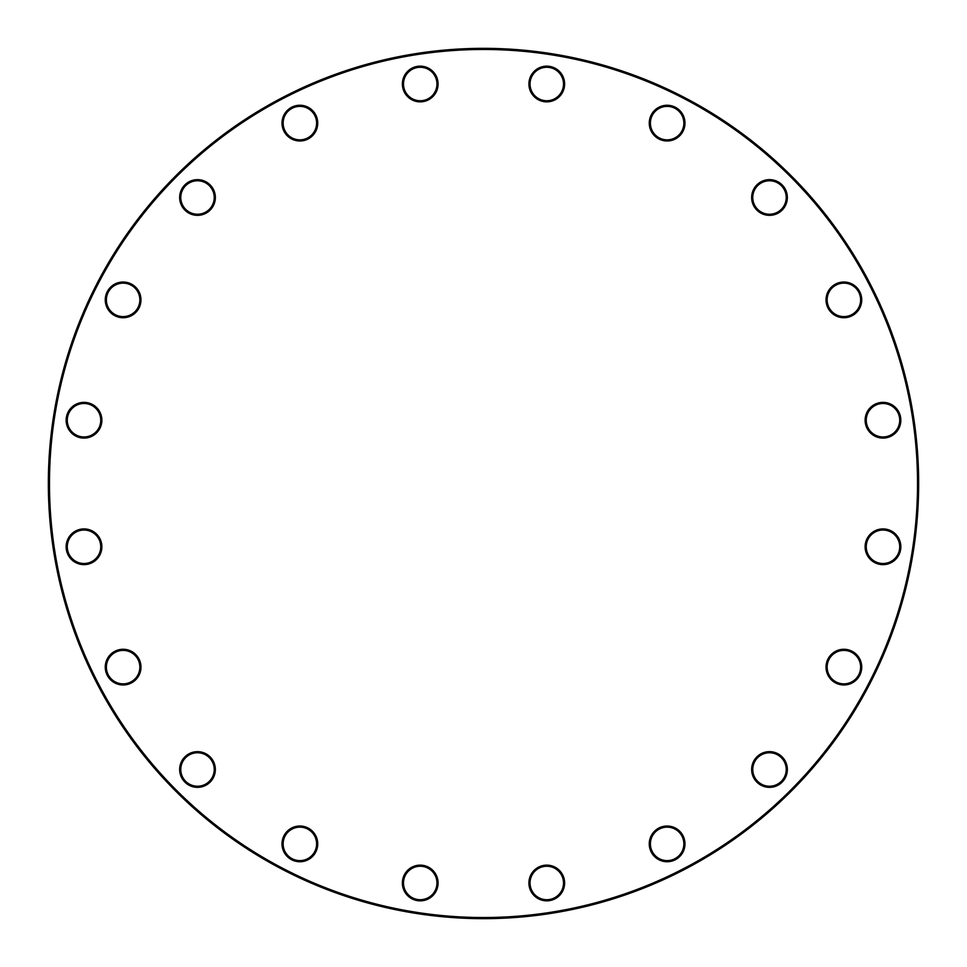 <?xml version="1.0" encoding="UTF-8"?>
<svg xmlns="http://www.w3.org/2000/svg" width="967" height="967" viewBox="0 0 967 967"><rect width="100%" height="100%" fill="white"/><g stroke="black" fill="none" stroke-linecap="round" stroke-linejoin="round"><path stroke-width="1.45" d="M918.65 483.5A435.15 435.15 0 0 1 265.925 860.352A435.15 435.15 0 0 1 265.925 106.648A435.15 435.15 0 0 1 918.65 483.5M917.538 483.5A434.038 434.038 0 0 0 266.481 107.615A434.038 434.038 0 0 0 266.481 859.385A434.038 434.038 0 0 0 917.538 483.5M564.619 882.992A17.853 17.853 0 0 1 537.845 898.452A17.853 17.853 0 0 1 537.845 867.532A17.853 17.853 0 0 1 564.619 882.992M684.974 843.877A17.853 17.853 0 0 1 658.201 859.349A17.853 17.853 0 0 1 658.201 828.417A17.853 17.853 0 0 1 684.974 843.877M787.356 769.502A17.853 17.853 0 0 1 760.57 784.962A17.853 17.853 0 0 1 760.57 754.042A17.853 17.853 0 0 1 787.356 769.502M861.73 667.121A17.853 17.853 0 0 1 834.956 682.581A17.853 17.853 0 0 1 834.956 651.661A17.853 17.853 0 0 1 861.73 667.121M900.833 546.778A17.853 17.853 0 0 1 874.059 562.238A17.853 17.853 0 0 1 874.059 531.306A17.853 17.853 0 0 1 900.833 546.778M900.833 420.222A17.853 17.853 0 0 1 874.059 435.694A17.853 17.853 0 0 1 874.059 404.762A17.853 17.853 0 0 1 900.833 420.222M861.73 299.879A17.853 17.853 0 0 1 834.956 315.339A17.853 17.853 0 0 1 834.956 284.419A17.853 17.853 0 0 1 861.73 299.879M787.356 197.498A17.853 17.853 0 0 1 760.57 212.958A17.853 17.853 0 0 1 760.57 182.038A17.853 17.853 0 0 1 787.356 197.498M684.974 123.123A17.853 17.853 0 0 1 658.201 138.583A17.853 17.853 0 0 1 658.201 107.651A17.853 17.853 0 0 1 684.974 123.123M564.619 84.008A17.853 17.853 0 0 1 537.845 99.468A17.853 17.853 0 0 1 537.845 68.548A17.853 17.853 0 0 1 564.619 84.008M438.075 84.008A17.853 17.853 0 0 1 411.301 99.468A17.853 17.853 0 0 1 411.301 68.548A17.853 17.853 0 0 1 438.075 84.008M317.732 123.123A17.853 17.853 0 0 1 290.946 138.583A17.853 17.853 0 0 1 290.946 107.651A17.853 17.853 0 0 1 317.732 123.123M215.351 197.498A17.853 17.853 0 0 1 188.577 212.958A17.853 17.853 0 0 1 188.577 182.038A17.853 17.853 0 0 1 215.351 197.498M140.964 299.879A17.853 17.853 0 0 1 114.191 315.339A17.853 17.853 0 0 1 114.191 284.419A17.853 17.853 0 0 1 140.964 299.879M101.861 420.222A17.853 17.853 0 0 1 75.088 435.694A17.853 17.853 0 0 1 75.088 404.762A17.853 17.853 0 0 1 101.861 420.222M101.861 546.778A17.853 17.853 0 0 1 75.088 562.238A17.853 17.853 0 0 1 75.088 531.306A17.853 17.853 0 0 1 101.861 546.778M140.964 667.121A17.853 17.853 0 0 1 114.191 682.581A17.853 17.853 0 0 1 114.191 651.661A17.853 17.853 0 0 1 140.964 667.121M215.351 769.502A17.853 17.853 0 0 1 188.577 784.962A17.853 17.853 0 0 1 188.577 754.042A17.853 17.853 0 0 1 215.351 769.502M317.732 843.877A17.853 17.853 0 0 1 290.946 859.349A17.853 17.853 0 0 1 290.946 828.417A17.853 17.853 0 0 1 317.732 843.877M438.075 882.992A17.853 17.853 0 0 1 411.301 898.452A17.853 17.853 0 0 1 411.301 867.532A17.853 17.853 0 0 1 438.075 882.992M403.493 882.992A16.741 16.741 0 0 0 420.222 899.721A16.741 16.741 0 0 0 436.963 882.992A16.741 16.741 0 0 0 420.222 866.251A16.741 16.741 0 0 0 403.493 882.992M283.138 843.877A16.741 16.741 0 0 0 299.879 860.618A16.741 16.741 0 0 0 316.608 843.877A16.741 16.741 0 0 0 299.879 827.148A16.741 16.741 0 0 0 283.138 843.877M180.769 769.502A16.741 16.741 0 0 0 197.498 786.231A16.741 16.741 0 0 0 214.239 769.502A16.741 16.741 0 0 0 197.498 752.761A16.741 16.741 0 0 0 180.769 769.502M106.382 667.121A16.741 16.741 0 0 0 123.123 683.862A16.741 16.741 0 0 0 139.852 667.121A16.741 16.741 0 0 0 123.123 650.392A16.741 16.741 0 0 0 106.382 667.121M67.279 546.778A16.741 16.741 0 0 0 84.008 563.507A16.741 16.741 0 0 0 100.749 546.778A16.741 16.741 0 0 0 84.008 530.037A16.741 16.741 0 0 0 67.279 546.778M67.279 420.222A16.741 16.741 0 0 0 84.008 436.963A16.741 16.741 0 0 0 100.749 420.222A16.741 16.741 0 0 0 84.008 403.493A16.741 16.741 0 0 0 67.279 420.222M106.382 299.879A16.741 16.741 0 0 0 123.123 316.608A16.741 16.741 0 0 0 139.852 299.879A16.741 16.741 0 0 0 123.123 283.138A16.741 16.741 0 0 0 106.382 299.879M180.769 197.498A16.741 16.741 0 0 0 197.498 214.239A16.741 16.741 0 0 0 214.239 197.498A16.741 16.741 0 0 0 197.498 180.769A16.741 16.741 0 0 0 180.769 197.498M283.138 123.123A16.741 16.741 0 0 0 299.879 139.852A16.741 16.741 0 0 0 316.608 123.123A16.741 16.741 0 0 0 299.879 106.382A16.741 16.741 0 0 0 283.138 123.123M403.493 84.008A16.741 16.741 0 0 0 420.222 100.749A16.741 16.741 0 0 0 436.963 84.008A16.741 16.741 0 0 0 420.222 67.279A16.741 16.741 0 0 0 403.493 84.008M530.037 84.008A16.741 16.741 0 0 0 546.778 100.749A16.741 16.741 0 0 0 563.507 84.008A16.741 16.741 0 0 0 546.778 67.279A16.741 16.741 0 0 0 530.037 84.008M650.392 123.123A16.741 16.741 0 0 0 667.121 139.852A16.741 16.741 0 0 0 683.862 123.123A16.741 16.741 0 0 0 667.121 106.382A16.741 16.741 0 0 0 650.392 123.123M752.761 197.498A16.741 16.741 0 0 0 769.502 214.239A16.741 16.741 0 0 0 786.231 197.498A16.741 16.741 0 0 0 769.502 180.769A16.741 16.741 0 0 0 752.761 197.498M827.148 299.879A16.741 16.741 0 0 0 843.877 316.608A16.741 16.741 0 0 0 860.618 299.879A16.741 16.741 0 0 0 843.877 283.138A16.741 16.741 0 0 0 827.148 299.879M866.251 420.222A16.741 16.741 0 0 0 882.992 436.963A16.741 16.741 0 0 0 899.721 420.222A16.741 16.741 0 0 0 882.992 403.493A16.741 16.741 0 0 0 866.251 420.222M866.251 546.778A16.741 16.741 0 0 0 882.992 563.507A16.741 16.741 0 0 0 899.721 546.778A16.741 16.741 0 0 0 882.992 530.037A16.741 16.741 0 0 0 866.251 546.778M827.148 667.121A16.741 16.741 0 0 0 843.877 683.862A16.741 16.741 0 0 0 860.618 667.121A16.741 16.741 0 0 0 843.877 650.392A16.741 16.741 0 0 0 827.148 667.121M752.761 769.502A16.741 16.741 0 0 0 769.502 786.231A16.741 16.741 0 0 0 786.231 769.502A16.741 16.741 0 0 0 769.502 752.761A16.741 16.741 0 0 0 752.761 769.502M650.392 843.877A16.741 16.741 0 0 0 667.121 860.618A16.741 16.741 0 0 0 683.862 843.877A16.741 16.741 0 0 0 667.121 827.148A16.741 16.741 0 0 0 650.392 843.877M530.037 882.992A16.741 16.741 0 0 0 546.778 899.721A16.741 16.741 0 0 0 563.507 882.992A16.741 16.741 0 0 0 546.778 866.251A16.741 16.741 0 0 0 530.037 882.992"/></g></svg>
